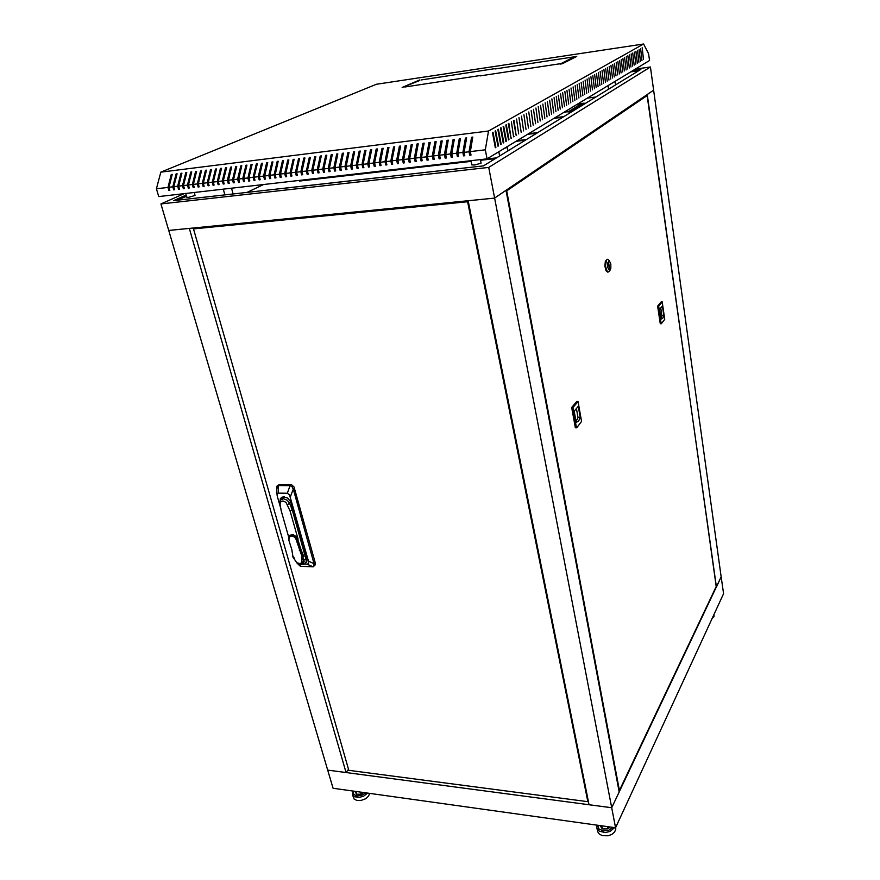 <?xml version="1.0" encoding="UTF-8"?>
<svg xmlns="http://www.w3.org/2000/svg" width="880" height="880" viewBox="0 0 880 880"><rect width="100%" height="100%" fill="white"/><g stroke="black" fill="none" stroke-linecap="round" stroke-linejoin="round"><path stroke-width="1.32" d="M586.443 98.681L585.288 99.374M504.174 148.467L506.836 147.532L506.803 146.883M231.517 167.035L228.492 180.488M612.799 82.72L614.548 81.664M629.002 72.919L631.081 71.665M470.987 160.677L471.823 164.868L474.529 165.011L480.986 163.185L480.491 159.588M185.735 193.435L186.835 197.252L188.496 197.329L195.019 195.459L194.392 192.445M614.581 827.596L610.214 831.413L605.308 832.568L599.335 831.182L596.882 827.904L597.685 831.798L599.346 834.141L602.371 835.637L608.212 835.725L611.897 834.339L614.592 832.062L615.78 829.334L615.637 827.442M608.069 826.683L607.948 828.806L607.519 826.606M602.657 828.938L601.623 825.781L602.657 828.938L607.948 828.806M361.075 792.154L361.13 794.2L360.525 792.077M367.631 793.067L363.627 796.136L359.205 797.412L354.398 796.752L352.484 794.607L354.079 798.985L356.994 800.492L361.229 800.415L365.541 798.776L368.544 796.213L369.688 793.353M355.817 791.417L356.587 794.222L355.542 791.373M712.052 618.563L713.999 616.528L714.021 614.284M610.819 264.11L609.4 260.865L607.838 262.691L607.893 267.608L609.422 270.391L610.786 268.466L610.819 264.11M610.17 270.017L608.619 271.975L607.453 272.008L605.473 266.013L606.496 259.765L607.772 259.27L609.664 261.074M607.079 259.248L605.308 261.305L604.934 266.057L605.957 270.688L607.816 272.184M661.254 323.664L660.187 323.411L661.331 323.686L664.752 319.33L662.255 301.983L658.658 306.174L661.144 323.367M658.669 306.504L657.701 306.119L658.746 305.855M662.09 301.895L661.232 301.95M576.565 427.768L575.333 427.482L576.708 427.812L581.603 421.421L578.072 401.577L572.924 407.561L576.444 427.471M572.946 407.957L571.802 407.583L573.045 407.165M577.841 401.5L576.906 401.522M576.224 422.4L578.644 421.113L580.25 417.494L578.259 406.307L574.211 411.147L576.224 422.4M660.99 319.099L662.629 318.483L663.806 315.656L662.398 305.987L659.56 309.364L660.99 319.099M576.07 421.553L578.028 417.527L576.422 408.507M660.88 318.34L661.892 315.755L663.806 315.656M463.067 201.212L464.475 201.641L467.621 200.761M276.903 488.851L276.936 486.178L279.18 484.506L291.555 484.693L294.008 486.926L315.205 562.848L315.073 565.103L313.148 566.786L307.175 564.223L308.374 563.629L308.528 561.473L289.575 494.868L287.265 493.295L278.344 493.152L277.332 493.823L277.2 496.001L280.885 509.003M302.742 562.925L303.853 560.34L302.665 557.381L303.82 556.545L300.883 549.263L300.443 549.67L300.883 549.263M298.485 563.816L300.894 564.52L303.127 563.794L304.106 561.726L303.666 559.152L302.962 562.727M279.972 503.294L280.72 499.95L283.503 498.773L287.144 500.159L289.355 502.755L292.248 509.927L306.075 559.185L306.218 561.726L305.195 563.673L306.636 561.957L306.999 559.614L290.873 501.952L287.617 498.025L283.217 496.771L280.434 498.421L279.906 502.271M297.033 563.101L298.43 563.805M308.429 561.099L314.017 563.717L313.753 566.467M298.694 563.926L300.971 566.247L300.003 565.961L297 563.079M277.233 485.815L278.113 485.529L278.531 493.152M287.265 493.295L290.114 485.694L291.951 486.651L293.238 489.104L290.4 496.705M305.195 563.673L303.336 564.63L300.355 564.465M281.061 499.598L284.592 496.804M300.85 549.175L296.978 537.086L293.018 534.468L289.751 535.381M289.96 535.172L288.585 537.097L288.629 539.572L289.168 535.964L291.874 534.787L294.723 535.788L297.616 539.638L298.056 539.22L290.081 510.906L286.011 502.337L282.942 500.929L280.511 502.04L280.06 504.141L281.171 510.675L288.64 536.943M282.106 497.057L281.534 499.191M294.404 559.163L296.923 562.716L300.278 563.607L301.972 562.342L301.532 557.359L302.808 557.084M292.644 556.6L293.843 557.128L294.668 559.614M292.974 556.512L291.841 549.681L288.629 539.572L291.83 549.67M597.795 825.253L598.939 828.927L603.251 830.852L608.762 830.247L612.898 827.365M353.496 791.087L353.551 794.233L356.719 795.938L361.581 795.421L365.948 792.836M302.016 556.754L295.625 538.296L293.359 536.382L290.818 536.008L289.124 537.317L289.003 539.748M302.104 559.955L303.226 559.57L302.687 557.656L301.565 558.041M299.354 550.165L300.454 549.681L303.391 556.963M299.288 549.978L300.421 549.593L297.616 539.638L296.483 540.023M597.102 825.154L596.882 827.904M352.484 794.607L353.067 791.032M292.622 556.611L297 563.079L299.739 564.08L302.533 563.145M570.35 111.617L567.941 111.925L581.856 103.444L584.221 103.136L570.328 111.617L582.054 104.456M635.327 69.08L650.43 66.946L653.653 90.167L494.582 198.077L168.718 230.406L160.908 203.918L184.217 193.611M650.43 66.946L488.697 167.398L611.666 807.752L721.215 576.84L653.653 90.167L647.284 94.49L716.21 586.531M488.697 167.398L160.908 203.918M186.197 195.052L173.58 200.662L483.483 165.891L640.86 69.366L633.039 70.477M638.616 70.752L631.092 71.808M195.239 192.346L194.458 192.687M186.538 196.229L177.595 200.222M525.393 140.184L515.999 141.317M517.066 140.668L526.449 139.535M299.409 181.027L403.469 168.542L402.171 169.257L299.409 181.027M471.119 161.359L402.666 169.191L471.009 160.787M480.513 159.698L496.584 157.85M495.418 158.565L480.623 160.27M389.4 176.44L483.494 165.88M284.812 188.177L388.894 176.506M577.643 104.005L581.394 103.51L576.785 104.522M564.531 111.936L568.359 111.441L563.629 112.486M587.345 98.131L595.804 96.998M246.851 192.445L263.659 184.492M536.767 133.21L527.516 134.343M528.539 133.727L537.779 132.594M562.837 117.227L553.927 118.36M554.851 117.799L563.75 116.655M581.856 103.444L582.021 104.467M403.964 168.487L404.085 169.037M615.505 827.728L333.036 788.227L327.701 770.11L611.666 807.752L615.505 827.728L723.547 593.648L721.215 576.84L716.617 586.553M589.094 804.76L468.105 200.706L494.582 198.077L506 190.333L619.168 791.945L611.666 807.752L589.094 804.76M346.038 772.541L327.701 770.11L168.718 230.406L189.288 228.36L346.038 772.541L348.502 769.307M306.306 171.017L301.961 171.534L304.953 157.927L303.875 158.07L300.872 171.666L296.549 172.172L299.563 158.598L298.485 158.73L295.471 172.304L291.17 172.81L294.195 159.269L293.128 159.401L290.092 172.942L285.802 173.448L288.849 159.929L287.782 160.061L284.735 173.569L280.467 174.075L283.525 160.589L282.469 160.721L279.411 174.207L275.165 174.702L278.234 161.249L277.178 161.381L274.098 174.834L269.874 175.329L272.954 161.898L271.909 162.03L268.818 175.461L264.616 175.956L267.707 162.547L266.662 162.679L263.56 176.077L259.369 176.572L262.482 163.196L261.437 163.328L258.324 176.704L254.155 177.199L257.279 163.845L256.245 163.977L253.121 177.32L248.963 177.815L252.098 164.483L251.064 164.615L247.929 177.936L243.793 178.42L246.95 165.132L245.916 165.253L242.759 178.541L238.645 179.036L241.813 165.759L240.79 165.891L237.622 179.157L233.53 179.641L236.698 166.397L235.686 166.529L232.507 179.762L228.426 180.246L231.616 167.024L230.593 167.156L227.403 180.367L223.344 180.84L226.545 167.662L225.533 167.783L222.332 180.961L218.295 181.445L221.507 168.278L220.495 168.41L217.283 181.566L213.257 182.039L216.48 168.905L215.479 169.026L212.256 182.16L208.241 182.633L211.486 169.521L210.485 169.653L207.251 182.754L203.258 183.227L206.503 170.137L205.513 170.269L202.257 183.337L198.286 183.81L201.553 170.753L200.563 170.885L197.296 183.931L193.347 184.393L196.614 171.369L195.624 171.49L192.357 184.514L188.419 184.976L191.697 171.974L190.718 172.095L187.44 185.097L183.513 185.559L186.813 172.59L185.834 172.711L182.534 185.68L178.629 186.142L181.94 173.184L180.961 173.305L177.661 186.252L173.778 186.714L177.089 173.789L176.121 173.91L172.799 186.835L168.938 187.286L172.26 174.394L171.292 174.504L167.97 187.407L156.453 188.771L158.741 196.537L487.047 158.84L649.528 60.489L648.593 53.691L643.654 44L376.376 84.238L160.787 172.183L488.499 130.999L485.32 149.82L470.305 151.591L470.987 155.045L469.744 155.188L469.062 151.745L464.101 152.328L464.794 155.771L463.551 155.914L462.869 152.471L457.93 153.054L458.623 156.497L457.391 156.64L456.698 153.208L451.792 153.791L452.485 157.212L451.264 157.355L450.571 153.934L445.676 154.506L446.38 157.927L445.159 158.07L444.455 154.66L439.593 155.232L440.297 158.642L439.087 158.785L438.383 155.375L433.543 155.947L434.247 159.346L433.048 159.489L432.333 156.09L427.515 156.662L428.23 160.05L427.031 160.193L426.316 156.805L421.52 157.377L422.235 160.754L421.047 160.897L420.332 157.509L415.558 158.081L416.273 161.447L415.085 161.59L414.37 158.224L409.618 158.785L410.344 162.14L409.156 162.283L408.43 158.917L403.711 159.478L404.437 162.833L403.26 162.976L402.534 159.621L397.826 160.182L398.563 163.526L397.386 163.658L396.66 160.314L391.974 160.875L392.711 164.208L391.545 164.34L390.808 161.007L386.144 161.557L386.892 164.89L385.726 165.022L384.989 161.7L380.347 162.25L381.095 165.572L379.94 165.704L379.192 162.382L374.583 162.932L375.331 166.243L374.176 166.375L373.428 163.064L368.83 163.614L369.589 166.914L368.445 167.046L367.686 163.746L363.121 164.285L363.88 167.585L362.736 167.717L361.977 164.428L357.423 164.967L358.193 168.245L357.06 168.377L356.29 165.099L351.769 165.638L352.528 168.916L351.395 169.048L350.636 165.77L346.126 166.298L346.896 169.576L345.774 169.708L345.004 166.43L340.516 166.969L341.286 170.225L340.175 170.357L339.394 167.101L334.928 167.629L335.709 170.885L334.598 171.006L333.817 167.761L329.373 168.289L330.154 171.534L329.043 171.666L328.262 168.421L323.84 168.938L324.621 172.183L323.521 172.304L322.729 169.07L318.329 169.598L319.121 172.821L318.021 172.953L317.229 169.719L312.851 170.247L313.632 173.459L312.543 173.591L311.751 170.368L307.384 170.885L310.376 157.256L309.287 157.399L306.306 171.017L307.098 174.229L308.187 174.097L307.384 170.885M300.872 171.666L301.675 174.867L302.753 174.735L301.961 171.534M295.471 172.304L296.274 175.494L297.352 175.373L296.549 172.172M290.092 172.942L290.895 176.121L291.973 176L291.17 172.81M284.735 173.569L285.549 176.748L286.616 176.627L285.802 173.448M279.411 174.207L280.214 177.375L281.281 177.254L280.467 174.075M274.098 174.834L274.912 177.991L275.979 177.87L275.165 174.702M268.818 175.461L269.643 178.618L270.688 178.486L269.874 175.329M263.56 176.077L264.385 179.234L265.43 179.102L264.616 175.956M258.324 176.704L259.149 179.839L260.194 179.718L259.369 176.572M253.121 177.32L253.946 180.455L254.98 180.334L254.155 177.199M247.929 177.936L248.754 181.06L249.799 180.939L248.963 177.815M242.759 178.541L243.595 181.665L244.629 181.544L243.793 178.42M237.622 179.157L238.458 182.259L239.481 182.149L238.645 179.036M232.507 179.762L233.343 182.864L234.366 182.743L233.53 179.641M227.403 180.367L228.25 183.458L229.262 183.337L228.426 180.246M222.332 180.961L223.179 184.052L224.191 183.931L223.344 180.84M217.283 181.566L218.13 184.646L219.142 184.525L218.295 181.445M212.256 182.16L213.103 185.229L214.104 185.119L213.257 182.039M207.251 182.754L208.098 185.812L209.099 185.702L208.241 182.633M202.257 183.337L203.115 186.395L204.116 186.285L203.258 183.227M197.296 183.931L198.154 186.978L199.144 186.868L198.286 183.81M192.357 184.514L193.215 187.561L194.205 187.44L193.347 184.393M187.44 185.097L188.298 188.133L189.288 188.023L188.419 184.976M182.534 185.68L183.403 188.705L184.382 188.595L183.513 185.559M177.661 186.252L178.53 189.277L179.509 189.167L178.629 186.142M172.799 186.835L173.679 189.849L174.647 189.728L173.778 186.714M167.97 187.407L168.839 190.41L169.807 190.3L168.938 187.286M487.047 158.84L485.32 149.82M469.062 151.745L471.581 137.269L472.813 137.115L470.305 151.591M156.453 188.771L160.787 172.183M311.751 170.368L314.732 156.717L315.821 156.585L312.851 170.247M317.229 169.719L320.188 156.046L321.288 155.903L318.329 169.598M322.729 169.07L325.677 155.364L326.777 155.221L323.84 168.938M328.262 168.421L331.188 154.682L332.299 154.539L329.373 168.289M333.817 167.761L336.732 153.989L337.843 153.857L334.928 167.629M339.394 167.101L342.298 153.296L343.409 153.164L340.516 166.969M345.004 166.43L347.886 152.603L349.008 152.471L346.126 166.298M350.636 165.77L353.507 151.91L354.629 151.767L351.769 165.638M356.29 165.099L359.15 151.217L360.272 151.074L357.423 164.967M361.977 164.428L364.815 150.513L365.948 150.37L363.121 164.285M367.686 163.746L370.513 149.798L371.657 149.666L368.83 163.614M373.428 163.064L376.233 149.094L377.377 148.951L374.583 162.932M379.192 162.382L381.986 148.379L383.13 148.236L380.347 162.25M384.989 161.7L387.761 147.664L388.916 147.521L386.144 161.557M390.808 161.007L393.558 146.938L394.724 146.795L391.974 160.875M396.66 160.314L399.388 146.223L400.565 146.08L397.826 160.182M402.534 159.621L405.251 145.497L406.428 145.343L403.711 159.478M408.43 158.917L411.136 144.76L412.313 144.617L409.618 158.785M414.37 158.224L417.054 144.034L418.231 143.88L415.558 158.081M420.332 157.509L422.994 143.297L424.182 143.143L421.52 157.377M426.316 156.805L428.967 142.549L430.166 142.406L427.515 156.662M432.333 156.09L434.962 141.812L436.172 141.658L433.543 155.947M438.383 155.375L440.99 141.064L442.2 140.91L439.593 155.232M444.455 154.66L447.051 140.305L448.261 140.162L445.676 154.506M450.571 153.934L453.134 139.557L454.355 139.403L451.792 153.791M456.698 153.208L459.25 138.798L460.482 138.644L457.93 153.054M462.869 152.471L465.399 138.039L466.631 137.885L464.101 152.328M470.932 154.792L470.316 154.858L469.744 151.987L472.318 137.181M464.739 155.518L464.123 155.584L463.551 152.713L466.147 137.94M458.568 156.233L457.963 156.31L457.391 153.45L459.998 138.699M452.43 156.959L451.836 157.025L451.264 154.176L453.893 139.458M446.325 157.674L445.742 157.74L445.159 154.891L447.81 140.217M440.242 158.378L439.67 158.455L439.087 155.617L441.76 140.965M434.192 159.093L433.048 156.332L435.732 141.713M428.175 159.797L427.031 157.036L429.737 142.461M422.191 160.501L421.047 157.751L423.775 143.198M416.218 161.194L415.096 158.455L417.835 143.935M410.289 161.898L409.167 159.148L411.928 144.661M404.382 162.58L403.26 159.852L406.043 145.398M398.508 163.273L397.397 160.545L400.191 146.124M392.656 163.955L391.545 161.238L394.361 146.839M386.837 164.637L385.737 161.92L388.564 147.565M381.04 165.319L379.94 162.613L382.789 148.28M375.276 165.99L374.187 163.295L377.047 148.995M369.534 166.672L368.445 163.966L371.327 149.699M363.814 167.332L362.736 164.648L365.64 150.403M358.127 168.003L357.06 165.319L359.975 151.107M352.473 168.663L351.406 165.99L354.343 151.811M346.841 169.323L345.774 166.65L348.722 152.504M341.231 169.983L340.175 167.31L343.145 153.197M335.654 170.632L334.598 167.97L337.579 153.89M330.088 171.292L329.054 168.63L332.046 154.572M324.566 171.941L323.521 169.29L326.535 155.254M319.055 172.579L318.021 169.939L321.057 155.936M313.577 173.228L312.554 170.588L315.59 156.618M310.156 157.289L307.098 171.226L308.121 173.866M304.755 157.96L301.675 171.864L302.698 174.493M299.365 158.631L296.274 172.513L297.286 175.131M294.008 159.291L290.906 173.14L291.907 175.758M288.673 159.951L285.549 173.778L286.55 176.385M283.36 160.611L280.225 174.405L281.226 177.012M278.069 161.271L274.923 175.032L275.913 177.639M272.8 161.92L269.643 175.659L270.633 178.255M267.564 162.569L264.396 176.286L265.375 178.871M262.339 163.218L259.16 176.902L260.139 179.487M257.147 163.856L253.957 177.518L254.925 180.092M251.977 164.505L248.765 178.134L249.733 180.708M246.829 165.143L243.606 178.739L244.563 181.313M241.703 165.781L238.469 179.344L239.426 181.907M236.599 166.408L233.354 179.949L234.3 182.512M226.468 167.662L223.19 181.159L224.125 183.7M221.43 168.289L218.141 181.753L219.076 184.294M216.414 168.916L213.114 182.347L214.049 184.888M211.42 169.532L208.109 182.941L209.033 185.471M206.448 170.148L203.126 183.524L204.05 186.054M201.498 170.764L198.165 184.118L199.089 186.637M196.57 171.369L193.226 184.701L194.139 187.22M191.675 171.985L188.309 185.284L189.222 187.792M186.78 172.59L183.414 185.856L184.316 188.364L183.491 185.581M181.918 173.195L178.541 186.439L179.443 188.936M177.078 173.789L173.69 187.011L174.581 189.508M172.26 174.394L168.861 187.583L169.741 190.069M228.261 180.554L229.207 183.106M564.52 106.557L562.694 92.774L564.52 106.557M568.7 104.06L566.907 90.387L568.7 104.06M572.825 101.607L571.054 88.033L572.825 101.607M576.884 99.198L575.146 85.712L576.884 99.198M495.308 147.741L495.847 147.422L492.987 132.308L492.448 132.616L495.308 147.741M500.654 144.562L501.182 144.243L498.377 129.25L497.838 129.547L500.654 144.562M505.912 141.438L506.429 141.13L503.668 126.247L503.151 126.544L505.912 141.438M511.071 138.358L508.871 123.299L508.354 123.585L511.071 138.358M516.142 135.344L513.986 120.395L513.469 120.681L516.142 135.344M521.125 132.374L519.002 117.546L521.125 132.374M526.02 129.459L523.941 114.752L526.02 129.459M530.838 126.599L528.792 112.002L530.838 126.599M535.579 123.783L533.555 109.296L535.579 123.783M540.232 121.011L538.241 106.634L540.232 121.011M544.808 118.283L542.861 104.027L544.808 118.283M549.318 115.599L547.393 101.453L549.318 115.599M553.751 112.97L551.848 98.923L553.751 112.97M558.107 110.374L556.237 96.437L558.107 110.374M488.499 130.999L643.654 44M596.508 73.59L598.114 86.559L596.508 73.59M598.367 72.545L599.962 85.459L598.367 72.545M600.215 71.5L601.788 84.37L600.215 71.5M602.041 70.466L603.614 83.292L602.041 70.466M603.856 69.432L605.418 82.225L603.856 69.432M605.66 68.409L607.2 81.158L605.66 68.409M607.442 67.397L608.982 80.091L607.442 67.397M609.213 66.385L610.742 79.046L609.213 66.385M610.984 65.395L612.502 78.001L610.984 65.395M612.733 64.394L614.24 76.967L612.733 64.394M614.471 63.415L615.967 75.944L614.471 63.415M616.187 62.436L617.672 74.921L616.187 62.436M617.903 61.468L619.377 73.909L617.903 61.468M619.608 60.5L621.071 72.908L619.608 60.5M621.291 59.543L622.743 71.907L621.291 59.543M622.963 58.597L624.415 70.917L622.963 58.597M624.635 57.651L626.065 69.927L624.635 57.651M626.285 56.716L627.704 68.948L626.285 56.716M627.924 55.781L629.343 67.98L627.924 55.781M629.552 54.857L630.96 67.023L629.552 54.857M631.169 53.944L632.566 66.066L631.169 53.944M632.775 53.031L634.161 65.109L632.775 53.031M634.37 52.129L635.745 64.163L634.37 52.129M635.954 51.227L637.329 63.228L635.954 51.227M637.527 50.336L638.891 62.293L637.527 50.336M639.089 49.445L640.442 61.369L639.089 49.445M640.64 48.565L641.982 60.456L640.64 48.565M642.191 47.696L643.522 59.543L642.191 47.696M579.161 83.435L580.877 96.822L579.161 83.435M581.152 82.302L582.857 95.645L581.152 82.302M583.121 81.191L584.815 94.479L583.121 81.191M585.079 80.08L586.751 93.324L585.079 80.08M587.026 78.98L588.687 92.169L587.026 78.98M588.951 77.88L590.601 91.036L588.951 77.88M590.865 76.802L592.504 89.903L590.865 76.802M592.757 75.724L594.385 88.781L592.757 75.724M594.638 74.657L596.255 87.67L594.638 74.657M560.263 109.087L558.404 95.205L560.263 109.087M555.94 111.661L554.059 97.669L555.94 111.661M551.54 114.279L549.626 100.177L551.54 114.279M547.074 116.941L545.138 102.729L547.074 116.941M542.531 119.636L540.562 105.325L542.531 119.636M537.911 122.386L535.909 107.965L537.911 122.386M533.214 125.18L531.179 110.649L533.214 125.18M528.44 128.029L526.372 113.377L528.44 128.029M523.589 130.911L521.477 116.149L523.589 130.911M518.639 133.859L516.505 118.965L518.639 133.859M513.612 136.851L511.434 121.836L513.612 136.851M508.497 139.887L509.014 139.59L506.286 124.762L505.758 125.059L508.497 139.887M503.294 142.989L503.811 142.681L501.039 127.743L500.511 128.04L503.294 142.989M497.992 146.146L498.52 145.827L495.693 130.768L495.154 131.076L497.992 146.146M578.886 97.999L577.159 84.568L578.886 97.999M574.86 100.397L573.111 86.867L574.86 100.397M570.768 102.839L568.986 89.199L570.768 102.839M566.621 105.303L564.806 91.575L566.621 105.303M562.397 107.822L560.56 93.984L562.397 107.822M573.881 56.859L495.033 68.959L573.881 56.859M574.365 56.782L560.043 64.097L562.474 63.734L576.741 56.43L574.365 56.782L574.486 57.585M421.102 80.014L495.561 68.574L421.102 80.014M560.472 63.701L480.029 75.911L560.472 63.701M480.59 75.504L404.745 87.032L480.59 75.504M419.628 79.937L402.16 87.417L419.749 80.476M307.769 173.899L307.098 174.229M302.346 174.537L301.675 174.867M296.945 175.175L296.274 175.494M291.577 175.802L290.895 176.121M286.231 176.429L285.549 176.748M280.907 177.056L280.214 177.375M275.605 177.672L274.912 177.991M270.325 178.288L269.643 178.618M265.078 178.904L264.385 179.234M259.853 179.52L259.149 179.839M254.639 180.125L253.946 180.455M249.458 180.73L248.754 181.06M244.299 181.335L243.595 181.665M239.162 181.94L238.458 182.259M234.058 182.545L233.343 182.864M228.965 183.139L228.25 183.458M223.894 183.733L223.179 184.052M218.845 184.316L218.13 184.646M213.829 184.91L213.103 185.229M208.824 185.493L208.098 185.812M203.841 186.076L203.115 186.395M198.88 186.659L198.154 186.978M193.952 187.242L193.215 187.561M189.035 187.814L188.298 188.133M184.14 188.386L183.403 188.705M179.267 188.958L178.53 189.277M174.416 189.53L173.679 189.849M169.587 190.091L168.839 190.41M516.648 135.047L516.098 135.113M514.118 136.543L513.568 136.609M511.577 138.061L511.027 138.127M509.014 139.59L508.453 139.656M506.429 141.13L505.857 141.196M503.811 142.681L503.25 142.747M501.182 144.243L500.61 144.32M498.52 145.827L497.948 145.893M495.847 147.422L495.253 147.499M313.214 173.261L312.543 173.591M318.681 172.623L318.021 172.953M324.181 171.985L323.521 172.304M329.703 171.336L329.043 171.666M335.247 170.687L334.598 171.006M340.824 170.027L340.175 170.357M346.423 169.378L345.774 169.708M352.044 168.718L351.395 169.048M357.698 168.058L357.06 168.377M363.374 167.387L362.736 167.717M369.072 166.716L368.445 167.046M374.803 166.045L374.176 166.375M380.567 165.374L379.94 165.704M386.353 164.692L385.726 165.022M392.161 164.021L391.545 164.34M398.002 163.328L397.386 163.658M403.876 162.646L403.26 162.976M409.772 161.953L409.156 162.283M415.69 161.26L415.085 161.59M421.641 160.567L421.047 160.897M427.625 159.863L427.031 160.193M433.631 159.159L433.048 159.489M439.67 158.455L439.087 158.785M445.742 157.74L445.159 158.07M451.836 157.025L451.264 157.355M457.963 156.31L457.391 156.64M464.123 155.584L463.551 155.914M470.316 154.858L469.744 155.188M608.443 828.597L609.994 826.958M600.039 825.638L602.217 828.762M361.614 794.035L363.561 792.495M356.62 794.222L361.13 794.2M355.421 791.362L356.301 794.057M506.748 191.147L619.366 790.438L716.298 586.344L647.108 95.612L506.165 191.202M645.293 95.843L647.108 95.612M657.701 306.559L660.187 323.411M661.133 301.95L657.778 305.91M571.824 407.979L575.333 427.482M576.73 401.522L571.923 407.187M608.652 262.801L609.609 268.73L608.652 262.801M578.028 417.527L580.25 417.494M661.892 315.755L660.748 307.956M195.899 227.711L193.501 228.866L348.777 770.286L587.884 801.724L467.577 201.795L193.501 228.866M468.237 201.366L467.577 201.795M588.313 800.855L587.884 801.724M304.667 564.102L307.175 564.223M300.971 566.247L312.752 566.819M315.139 562.606L314.017 563.717L293.238 489.104L294.426 488.07M291.302 484.671L290.114 485.694L278.113 485.529L279.323 484.506M290.081 510.906L292.985 509.256M303.93 560.12L306.79 558.492M287.562 504.548L291.027 502.337M291.874 549.857L292.93 556.347M608.025 85.613L608.564 89.177M223.311 189.123L224.895 194.909M498.806 151.712L499.609 155.991M507.232 147.103L507.936 150.887M231.55 188.177L233.134 193.985M615.043 81.818L615.505 84.92M661.188 301.917L662.145 301.873M660.341 323.741L661.309 323.686M575.542 427.834L576.653 427.823M576.818 401.467L577.929 401.445M276.683 487.575L277.09 495.187M280.06 504.141L279.928 502.975"/></g></svg>
